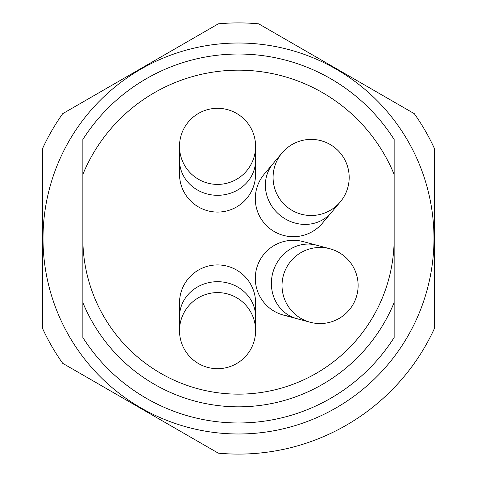 <?xml version="1.0" encoding="UTF-8"?>
<svg xmlns="http://www.w3.org/2000/svg" width="477" height="477" viewBox="0 0 477 477"><rect width="100%" height="100%" fill="white"/><g stroke="black" fill="none" stroke-linecap="round" stroke-linejoin="round"><path stroke-width="0.72" d="M179.501 160.189A38.047 35.119 180 0 0 217.554 195.308A38.047 35.119 180 0 0 255.6 160.189L255.6 174.027A38.047 38.047 0 0 1 217.554 212.074A38.047 38.047 0 0 1 179.501 174.027A38.047 38.047 0 0 0 217.554 212.074A38.047 38.047 0 0 0 255.6 174.027A38.047 38.047 0 0 1 217.554 212.074A38.047 38.047 0 0 1 179.501 174.027L179.501 146.356A38.047 38.047 0 0 1 236.574 113.407A38.047 38.047 0 0 1 236.574 179.304A38.047 38.047 0 0 1 179.501 146.356M283.499 315.1A38.047 38.047 0 0 1 256.596 268.503A38.047 38.047 0 0 1 303.193 241.595L316.555 245.178A38.047 35.119 -75 0 0 272.784 272.838A38.047 35.119 -75 0 0 296.861 318.678L283.499 315.1A38.047 38.047 0 0 1 256.596 268.503A38.047 38.047 0 0 1 303.193 241.595A38.047 38.047 0 0 0 255.827 272.033A38.047 38.047 0 0 0 290.624 316.299M329.923 248.761A38.047 38.047 0 0 1 346.976 312.411A38.047 38.047 0 0 1 283.32 295.358A38.047 38.047 0 0 1 329.923 248.761L316.555 245.178M273.094 163.599A38.047 35.119 -140 0 0 279.665 214.96A38.047 35.119 -140 0 0 331.384 212.509L322.494 223.111A38.047 38.047 0 0 1 268.891 227.797A38.047 38.047 0 0 1 264.198 174.194A38.047 38.047 0 0 0 268.891 227.797A38.047 38.047 0 0 0 322.494 223.111A38.047 38.047 0 0 1 268.891 227.797A38.047 38.047 0 0 1 264.198 174.194L281.985 152.998A38.047 38.047 0 0 1 346.886 164.44A38.047 38.047 0 0 1 304.523 214.924A38.047 38.047 0 0 1 281.985 152.998M255.6 316.811A38.047 35.119 0 0 0 217.554 281.692A38.047 35.119 0 0 0 179.501 316.811L179.501 302.973A38.047 38.047 0 0 1 217.554 264.926A38.047 38.047 0 0 1 255.6 302.973A38.047 38.047 0 0 0 217.554 264.926A38.047 38.047 0 0 0 179.501 302.973A38.047 38.047 0 0 1 217.554 264.926A38.047 38.047 0 0 1 255.6 302.973L255.6 330.644A38.047 38.047 0 0 1 198.527 363.593A38.047 38.047 0 0 1 198.527 297.696A38.047 38.047 0 0 1 255.6 330.644M394.145 238.5A155.645 155.645 0 0 1 238.5 394.145A155.645 155.645 0 0 1 82.855 238.5M394.145 174.403A168.327 168.327 0 0 0 82.855 174.403L82.855 139.487A184.468 184.468 0 0 1 394.145 139.487L394.145 337.513A184.468 184.468 0 0 1 82.855 337.513L82.855 302.597A168.327 168.327 0 0 0 394.145 302.597M82.855 174.403L82.855 302.597M42.501 328.319A215.598 215.598 0 0 0 62.714 363.331L218.287 453.15A215.598 215.598 0 0 0 434.499 328.319L434.499 148.681A215.598 215.598 0 0 0 414.286 113.669L258.713 23.85A215.598 215.598 0 0 0 218.287 23.85L62.714 113.669A215.598 215.598 0 0 0 42.501 148.681L42.501 328.319M433.987 238.5A195.487 195.487 0 0 0 140.757 69.201A195.487 195.487 0 0 0 140.757 407.799A195.487 195.487 0 0 0 433.987 238.5M255.6 160.189L255.6 146.356M296.861 318.678L310.229 322.261M331.384 212.509L340.28 201.914M179.501 316.811L179.501 330.644"/></g></svg>
